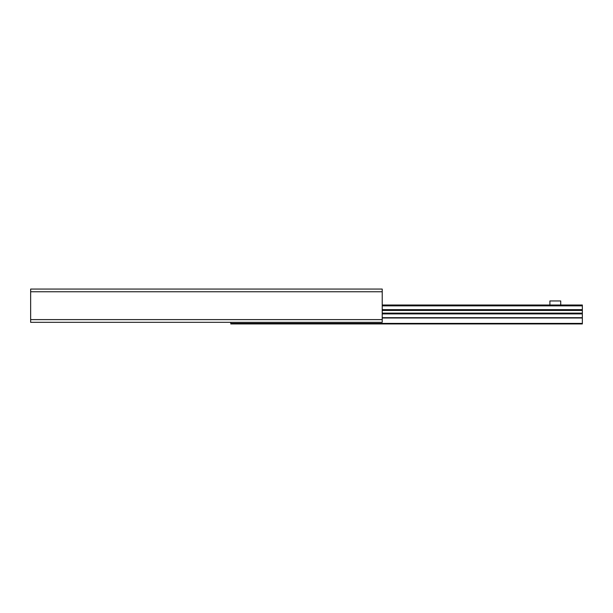 <?xml version="1.0" encoding="UTF-8"?>
<svg xmlns="http://www.w3.org/2000/svg" width="613" height="613" viewBox="0 0 613 613"><rect width="100%" height="100%" fill="white"/><g stroke="black" fill="none" stroke-linecap="round" stroke-linejoin="round"><path stroke-width="0.92" d="M30.65 322.323L382.221 322.323L382.221 289.06L30.65 289.06L30.65 322.323M230.779 322.323L230.779 323.94L582.35 323.94L582.35 305.013L382.221 305.013M560.711 305.013L560.711 300.952L549.899 300.952L549.899 305.013M30.65 319.618L382.221 319.618M30.65 291.757L382.221 291.757M230.779 323.403L582.35 323.403M382.221 317.994L582.35 317.994M382.221 317.687L582.35 317.687M382.221 313.91L582.35 313.91M382.221 313.12L582.35 313.12M382.221 310.431L582.35 310.431M382.221 309.634L582.35 309.634M382.221 305.864L582.35 305.864"/></g></svg>
